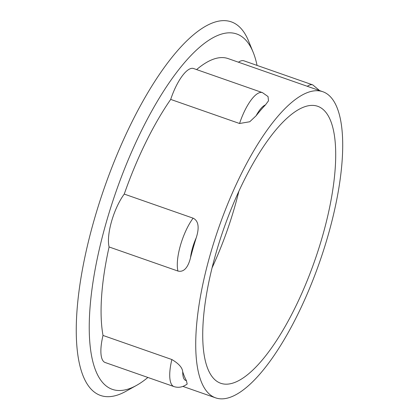 <?xml version="1.0" encoding="UTF-8"?>
<svg xmlns="http://www.w3.org/2000/svg" width="419" height="419" viewBox="0 0 419 419"><rect width="100%" height="100%" fill="white"/><g stroke="black" fill="none" stroke-linecap="round" stroke-linejoin="round"><path stroke-width="0.63" d="M147.897 377.461A188.241 61.85 -70.7 0 1 136.578 385.36A188.241 61.85 -70.7 0 1 123.348 390.215A188.241 61.85 -70.7 0 1 106.347 222.096A188.241 61.85 -70.7 0 1 225.747 33.117A188.241 61.85 -70.7 0 1 253.134 52.186A188.241 61.85 -70.7 0 1 257.067 65.416M136.578 385.36L126.025 391.252A197.899 65.024 -70.7 0 1 112.119 396.364A197.899 65.024 -70.7 0 1 94.244 219.619A197.899 65.024 -70.7 0 1 219.766 20.95A197.899 65.024 -70.7 0 1 248.561 40.999L253.134 52.186M327.972 235.797A162.179 53.286 -70.7 0 1 215.659 397.867A162.179 53.286 -70.7 0 1 210.458 253.773A162.179 53.286 -70.7 0 1 322.771 91.703A162.179 53.286 -70.7 0 1 327.972 235.797M256.119 115.749C259.361 109.773 262.488 106.143 265.494 104.86A162.179 53.286 109.3 0 0 256.119 115.749L249.761 121.751L239.553 123.5A34.751 11.418 -70.7 0 1 262.435 92.615L193.583 68.527A34.751 11.418 109.3 0 0 170.701 99.413A162.179 53.286 109.3 0 0 124.249 194.081L193.096 218.168C200.214 221.52 198.302 231.539 196.202 237.845A162.179 53.286 109.3 0 0 193.248 247.749A162.179 53.286 109.3 0 0 190.535 257.617C189.011 263.975 185.476 272.9 177.934 271.046L109.087 246.959A162.179 53.286 109.3 0 0 103.022 335.446L171.869 359.533C178.772 363.624 182.385 367.693 182.71 371.747A162.179 53.286 109.3 0 0 186.418 380.63C183.941 380.284 182.705 377.32 182.71 371.747M103.022 335.446A34.751 11.418 109.3 0 0 105.148 362.508L173.995 386.596C178.473 388.041 182.862 387.187 187.178 384.04L186.418 380.63M124.249 194.081A34.751 11.418 109.3 0 0 111.595 221.295A34.751 11.418 109.3 0 0 109.087 246.959M322.373 236.656A146.734 48.211 109.3 0 0 317.115 106.101A146.734 48.211 109.3 0 0 216.057 252.914A146.734 48.211 109.3 0 0 220.211 383.086A146.734 48.211 109.3 0 0 322.373 236.656M322.771 91.703L228.104 58.587A162.179 53.286 109.3 0 0 196.605 69.585M307.305 86.293A34.751 11.418 -70.7 0 1 312.794 84.91L243.947 60.823A34.751 11.418 109.3 0 0 238.458 62.206M265.494 104.86L268.495 100.822L268.034 96.548L262.435 92.615M239.553 123.5L170.701 99.413M190.535 257.617C191.195 251.662 193.295 244.329 196.202 237.845M193.096 218.168A34.751 11.418 109.3 0 0 180.442 245.382A34.751 11.418 109.3 0 0 177.934 271.046M212.072 267.841A143.35 47.101 109.3 0 0 234.787 206.63A143.35 47.101 109.3 0 0 238.903 191.132M173.995 386.596A34.751 11.418 -70.7 0 1 171.869 359.533M182.904 386.407L215.659 397.867M319.645 90.609L312.794 84.91"/></g></svg>
